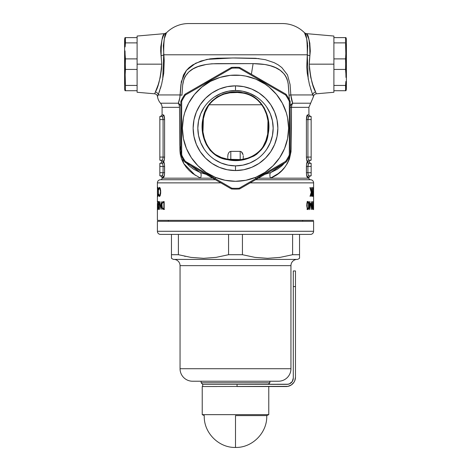 <?xml version="1.0" encoding="UTF-8"?>
<svg xmlns="http://www.w3.org/2000/svg" width="471" height="471" viewBox="0 0 471 471"><rect width="100%" height="100%" fill="white"/><g stroke="black" fill="none" stroke-linecap="round" stroke-linejoin="round"><path stroke-width="0.71" d="M243.13 93.117C261.67 95.907 271.526 116.938 267.705 134.035C265.868 153.128 245.309 163.425 227.834 159.263L227.752 159.704C245.391 163.955 266.268 153.393 268.134 134.117C271.979 116.708 261.947 95.654 243.195 92.758L243.13 93.117C247.569 93.935 251.614 95.654 255.253 98.28C259.026 101.094 261.923 104.391 263.943 108.183L266.504 114.323L267.981 120.782L267.705 134.035L265.938 140.458L263.136 146.475C260.769 150.39 257.637 153.44 253.739 155.636L247.599 158.174L241.111 159.598L227.834 159.263L221.288 157.467L215.412 154.494C211.738 151.986 208.871 148.671 206.81 144.55L204.367 138.386L202.954 131.915L203.378 118.71L205.179 112.328L208.105 106.399C210.372 102.778 213.481 99.687 217.443 97.138L223.413 94.288L229.883 92.805L237.431 92.475L243.13 93.117L243.195 92.758L236.507 92.075L229.836 92.44L223.289 93.947L217.243 96.838L211.991 100.982L209.73 103.479L205.415 110.638L202.954 118.657L202.189 125.315L202.53 132.021L205.091 141.742L206.463 144.809L210.196 150.42L215.223 154.888L218.144 156.596L221.252 157.92L227.752 159.704L234.434 160.417L241.17 160.04L247.728 158.597L253.951 156.013L256.772 154.176L261.588 149.478L264.325 145.215L266.345 140.605L268.134 134.117L268.823 127.447L268.405 120.717L266.898 114.2L264.296 107.994L260.445 102.507L255.465 97.98L252.639 96.172L249.606 94.677L243.195 92.758C225.468 88.336 205.321 99.946 202.954 118.657C198.974 135.813 208.417 157.632 227.752 159.704L227.764 159.251C208.688 157.202 199.486 135.695 203.378 118.71C205.697 100.193 225.509 88.76 243.118 93.117M256.43 159.516L249.913 163.001L242.848 165.144L235.5 165.869A37.668 37.668 0 0 1 197.832 128.2A37.668 37.668 0 0 1 235.5 90.526A37.668 37.668 0 0 0 197.832 128.2A37.668 37.668 0 0 0 235.5 165.869L235.5 170.549A42.355 42.355 0 0 1 193.145 128.2A42.355 42.355 0 0 1 235.5 85.846L235.5 90.526L242.848 91.25L249.913 93.393L256.43 96.879M229.253 69.661L231.856 68.177A60.135 60.135 0 0 1 235.5 68.065L235.5 67.282A60.912 60.912 0 0 0 231.809 67.394L231.856 68.177L185.339 95.03A60.135 60.135 0 0 0 181.694 101.342L181.612 128.2L182.395 128.2A53.105 53.105 0 0 1 235.5 75.095A53.105 53.105 0 0 1 288.605 128.2L289.388 128.2L289.306 101.342A60.135 60.135 0 0 0 285.661 95.03L239.144 68.177A60.135 60.135 0 0 0 231.856 68.177L231.809 67.394A60.912 60.912 0 0 1 239.191 67.394A1.56 1.56 0 0 1 239.88 67.6L285.791 94.106A1.56 1.56 0 0 1 286.309 94.6A60.912 60.912 0 0 1 290.001 100.994A1.56 1.56 0 0 1 290.165 101.689L290.165 154.706A1.56 1.56 0 0 1 290.001 155.401A60.912 60.912 0 0 1 286.309 161.794A1.56 1.56 0 0 1 285.791 162.289L239.88 188.794A1.56 1.56 0 0 1 239.191 189.001A60.912 60.912 0 0 1 231.809 189.001A1.56 1.56 0 0 1 231.12 188.794L185.209 162.289A1.56 1.56 0 0 1 184.691 161.794A60.912 60.912 0 0 1 180.999 155.401A1.56 1.56 0 0 1 180.835 154.706L180.835 101.689A1.56 1.56 0 0 1 180.999 100.994A60.912 60.912 0 0 1 184.691 94.6A1.56 1.56 0 0 1 185.209 94.106L231.12 67.6A1.56 1.56 0 0 1 231.809 67.394A1.56 1.56 0 0 0 231.12 67.6L231.856 68.177A1.56 0.389 -120 0 0 231.12 67.6L185.209 94.106A1.56 0.389 60 0 0 185.339 95.03L185.209 94.106A1.56 1.56 0 0 0 184.691 94.6L185.339 95.03L184.691 94.6A60.912 60.912 0 0 0 180.999 100.994L181.694 101.342A60.135 60.135 0 0 1 185.339 95.03M162.177 175.748L159.846 175.813L159.846 172.692L159.846 175.813L161.983 175.813A1.56 1.531 -90 0 1 163.514 177.373L162.089 177.373L162.089 178.179A1.56 1.56 0 0 1 160.529 179.739A3.126 3.126 0 0 0 157.402 182.866A3.126 3.126 0 0 1 160.529 179.739L215.441 179.739L160.529 179.739A1.56 1.56 0 0 0 162.089 178.179L200.599 178.179L192.651 173.511L189.236 170.567L186.198 167.187L183.59 163.331L181.547 158.963L180.252 154.064L179.934 150.844L179.522 107.341L162.089 107.341L162.089 114.9L163.884 115.26L164.585 119.587L164.585 157.073L164.238 160.387L163.514 161.759L164.491 164.644L164.562 173.605L163.884 177.014L162.089 177.373L162.089 178.179L212.739 178.179M255.47 178.179L270.401 178.179C282.765 173.257 289.665 163.555 291.107 149.066L291.478 107.341L290.165 107.364L308.911 107.341L291.478 107.341A6.247 4.763 90 0 1 292.668 103.208A6.247 5.163 -5.3 0 0 290.165 106.34L290.76 105.033L292.668 103.208L291.785 105.133L291.478 107.341L290.165 107.341L291.478 107.341L291.431 128.206L291.025 151.668L289.406 159.086L287.369 163.402L284.772 167.223L281.752 170.579L278.308 173.54L270.401 178.179L308.911 178.179A1.56 1.56 0 0 0 310.471 179.739L255.559 179.739L310.471 179.739A1.56 1.56 0 0 1 308.911 178.179L308.911 177.373L307.116 177.019L306.438 173.611L306.509 164.644L307.486 161.759L306.762 160.387L306.415 157.073L306.415 119.587L307.304 114.989L308.911 114.9L310.471 116.461M157.402 192.88L157.42 190.467L157.402 192.88M163.278 36.155L164.579 33.641L137.102 36.043L137.102 64.162L161.73 64.162L160.699 51.115L160.758 46.888L161.947 39.852L163.278 36.155M315.641 92.022L316.318 93.811L316.171 93.358L316.318 93.811L333.898 92.275L333.898 64.162L309.27 64.162L309.453 68.766L310.766 77.45L312.815 84.762L315.641 92.022C316.571 94.4 316.571 94.4 315.641 92.022A3.126 2.914 -21.7 0 0 312.821 94.942L311.837 92.257L312.821 94.942L290.819 94.942L312.821 94.942C313.739 97.055 313.739 97.055 312.821 94.942A3.126 2.914 158.3 0 1 315.641 92.022C312.579 87.023 310.454 77.739 309.27 64.162L333.898 64.162L333.898 36.043L333.898 64.162L333.898 58.887L345.555 58.887L345.979 50.886L345.555 42.879L345.867 54.883L345.979 50.886M284.59 162.978L270.737 172.551A6.247 2.797 -112.1 0 0 270.401 178.179A6.247 2.797 67.9 0 1 270.737 172.551L264.896 174.347L270.737 172.551L277.401 169.195L281.758 165.898L284.578 162.984M164.32 38.74L166.322 33.123L164.314 38.763L163.313 45.811L164.232 60.865L163.761 73.176L161.659 84.132L158.179 94.942L180.181 94.942A6.247 0.377 -176.6 0 1 181.947 95.266L182.654 85.116C184.903 66.811 202.412 63.873 217.89 63.62L253.11 63.62C268.617 63.85 286.127 66.864 288.346 85.116L289.359 99.74L288.175 83.526L287.051 79.016L285.773 76.32L284.172 74.006L280.204 70.326L275.559 67.665L270.425 65.769L264.943 64.498L253.11 63.62L251.384 74.247L253.11 63.62L211.862 63.791L206.08 64.498L197.979 66.629L193.069 68.878L188.73 72.004L185.233 76.314L183.961 78.987L182.654 85.116L181.947 95.266A6.247 0.377 3.4 0 0 180.181 94.942L158.179 94.942L157.508 96.526A12.493 12.493 0 0 0 160.529 103.208A6.247 6.247 0 0 1 162.089 107.341A6.247 6.247 0 0 0 160.529 103.208L178.332 103.208L179.834 97.609L180.911 84.639L183.46 74.995L186.363 70.467L189.077 67.647L192.663 64.939L200.94 61.03L210.166 58.834L217.578 58.198L235.365 57.957L255.665 58.298L265.35 59.687L274.199 62.678L278.214 64.863L281.829 67.565L287.487 74.883L290.083 84.544L290.819 94.942L292.668 103.208L310.471 103.208L292.668 103.208C291.89 101.506 291.272 98.751 290.819 94.942A6.247 0.377 -3.4 0 0 289.053 95.266A6.247 0.377 176.6 0 1 290.819 94.942M311.837 92.257L309.335 84.115L307.245 73.205L306.751 67.1L307.286 54.789L163.714 54.789L307.286 54.789L307.687 45.793L306.68 38.734L304.478 32.734A31.239 31.239 0 0 0 282.359 23.55A31.239 31.239 0 0 1 304.478 32.734L304.761 33.294M305.208 34.277L305.455 34.878M305.926 36.155L306.174 36.915M306.68 38.74L307.516 43.603M165.074 36.155L165.209 35.755M166.322 33.123L166.522 32.734A31.239 31.239 0 0 1 188.641 23.55A31.239 31.239 0 0 0 166.522 32.734L166.322 33.123M310.471 179.739A3.126 3.126 0 0 1 313.598 182.866A3.126 3.126 0 0 0 310.471 179.739M157.402 182.866L220.852 182.866L157.402 182.866L157.402 189.566L157.402 182.866M250.148 182.866L313.598 182.866L313.598 189.566L313.598 182.866L250.148 182.866M157.455 190.231L157.402 202.242L157.455 190.231M157.408 203.272L157.402 220.351L157.408 203.272M313.574 209.619L313.598 194.229L313.551 209.619M313.574 187.552L313.574 196.519L313.592 187.552M182.395 128.2L183.413 138.556L186.439 148.518L191.344 157.703L197.95 165.751L205.998 172.351L215.176 177.261L225.138 180.281L235.5 181.3L245.862 180.281L255.824 177.261L265.002 172.351L273.05 165.751L279.656 157.703L284.561 148.518L287.587 138.556L288.605 128.2L287.587 117.838L286.321 112.781L282.335 103.167L276.548 94.506L269.188 87.147L265.002 84.044L255.824 79.134L245.862 76.114L240.705 75.348L230.295 75.348L220.087 77.379L210.466 81.365L201.812 87.147L194.452 94.506L188.665 103.167L184.679 112.781L183.413 117.838L182.395 128.2L181.612 128.2L181.694 155.053A60.135 60.135 0 0 0 185.339 161.365L231.856 188.217A60.135 60.135 0 0 0 239.144 188.217L285.661 161.365A60.135 60.135 0 0 0 289.306 155.053L289.388 128.2L288.605 128.2A53.105 53.105 0 0 1 235.5 181.3A53.105 53.105 0 0 1 182.395 128.2M214.57 96.879L221.087 93.393L228.152 91.25L235.5 90.526L235.5 85.846A42.355 42.355 0 0 1 277.855 128.2A42.355 42.355 0 0 1 235.5 170.549L227.24 169.737L219.292 167.329L211.968 163.413L205.55 158.144L200.281 151.727L196.372 144.403L193.958 136.46L193.145 128.2L193.958 119.934L196.372 111.992L200.281 104.668L205.55 98.251L211.968 92.981L219.292 89.066L227.24 86.658L235.5 85.846L243.76 86.658L251.708 89.066L259.032 92.981L265.45 98.251L270.719 104.668L274.628 111.992L277.042 119.934L277.855 128.2L277.042 136.46L274.628 144.403L270.719 151.727L265.45 158.144L259.032 163.413L251.708 167.329L243.76 169.737L235.5 170.549L235.5 165.869L228.152 165.144L221.087 163.001L214.57 159.516M160.381 88.595L161.1 86.193M159.157 92.269L159.757 90.526M259.021 58.598L232.845 57.962L207.046 59.37L195.636 63.244L186.445 70.373L181.311 81.666L180.181 94.942C179.728 98.757 179.11 101.506 178.332 103.208A6.247 4.763 -90 0 1 179.522 107.341L179.215 105.133L178.332 103.208L180.24 105.033L180.835 106.34A6.247 5.163 5.3 0 0 178.332 103.208L160.529 103.208A12.493 12.493 0 0 1 157.508 96.526C157.196 94.965 156.254 94.059 154.682 93.811L155.359 92.022A3.126 2.914 -158.3 0 1 158.179 94.942L158.297 94.624M310.625 88.613L311.178 90.338M309.494 84.715L309.812 85.875M258.261 178.179L308.911 178.179M243.177 158.391L243.307 156.819L243.177 158.391M243.248 155.754L243.307 156.819L243.248 155.754M242.394 152.969L243.071 154.735L241.382 151.786L242.394 152.969M240.186 151.374L241.382 151.786L240.186 151.374L230.814 151.374L230.814 159.716L230.814 151.374L240.186 151.374L240.186 159.716L240.186 151.374M227.723 157.614L227.929 154.735L228.606 152.969L229.618 151.786L230.814 151.374L229.618 151.786L228.606 152.969L227.929 154.735L227.723 157.614M228.211 159.828L227.823 158.391L228.211 159.828M157.402 220.351L313.598 220.351L157.402 220.351M158.439 191.085L158.079 196.03L157.714 196.413L157.526 194.912L157.561 194.164L157.738 195.536L158.032 195.212L158.327 191.915L157.985 188.459L157.561 189.678L157.626 187.782L157.814 187.323L158.05 187.682L158.409 190.396M158.333 207.052L158.609 208.818L159.098 207.01L158.786 209.43L158.327 208.971L158.821 202.406L158.209 202.406L158.209 201.606L159.163 201.606L158.333 207.052M162.554 209.183L161.694 206.61L161.871 203.113L162.548 201.765L164.173 201.606L164.173 209.418L162.554 209.183M312.132 191.556L312.738 187.764L312.338 191.314L312.744 191.697L312.897 194.382L312.479 196.519L312.008 194.882L312.132 191.556M309.459 201.606L309.694 203.407L310.813 203.407L309.459 209.619L309.459 204.208L309.153 204.208L309.459 201.606L309.694 203.407L309.153 203.407L309.459 209.619M313.221 201.606L313.286 209.418L312.874 209.195L312.703 207.322L313.221 205.209L313.221 201.606L313.221 205.209L312.703 207.322L313.133 209.418M311.331 209.418L311.154 201.606L312.32 207.74L312.444 201.606L312.444 209.418L311.331 203.272L311.154 209.418L311.331 203.272L312.42 209.418M306.751 205.862L306.986 202.777L307.445 201.676L308.028 201.429L308.817 203.425L308.652 208.571L308.028 209.595L307.375 209.259L306.751 205.862M313.15 191.556L313.445 187.764L313.333 196.519L313.15 191.556M309.924 187.552L310.248 187.552L309.924 187.552L311.243 192.374L309.924 187.552L310.248 187.552L311.36 191.768L311.549 187.552L311.549 196.295L311.36 192.963L310.371 196.295L310.03 196.295L311.243 192.374L310.03 196.295L310.371 196.295L311.36 192.963L311.36 196.295M159.457 201.606L160.894 207.74L161.117 201.606L161.117 209.418L159.622 203.272L159.457 209.418L159.457 201.606L159.457 209.418L159.622 203.272L161.117 209.418L161.117 201.606L160.894 207.74L159.492 201.606M157.973 209.036L157.738 209.518L157.591 207.552L157.885 201.535M157.926 201.694L158.003 208.753M157.803 201.405L157.803 209.619L158.109 205.509L157.803 201.405M159.416 187.328L160.37 188.665L160.746 191.974L160.334 195.265L159.481 196.519L158.686 194.694L158.815 194.164L159.386 195.6L159.94 195.218L160.511 191.532L159.84 188.459L159.28 188.312L158.815 189.678L158.827 188.365L159.416 187.328M163.884 115.26L163.514 114.9A1.56 1.531 -90 0 1 161.983 116.461L159.846 116.461L161.983 116.461C162.595 116.625 162.96 117.668 163.072 119.587L159.846 119.587L159.846 157.073L163.072 157.073L163.072 119.587L162.548 116.979M162.218 116.555L161.983 116.461A1.56 1.531 90 0 0 163.514 114.9L162.089 114.9L162.089 107.341L179.522 107.341L179.822 145.545L183.655 163.455L195.306 175.353M261.776 104.768L209.224 104.768L261.776 104.768M161.983 160.193L159.846 160.193L161.983 160.193A1.56 1.531 -90 0 1 163.514 161.759L162.089 161.759L163.514 161.759A1.56 1.531 90 0 0 161.983 160.193C162.595 160.028 162.96 158.986 163.072 157.073L159.846 157.073L159.846 160.193L159.846 119.587L164.585 119.587L164.585 157.073C164.473 159.946 164.114 161.506 163.514 161.759A1.56 1.531 -90 0 1 161.983 163.319L159.846 163.319L161.983 163.319C162.595 163.49 162.96 164.532 163.072 166.44L159.846 166.44L159.846 163.319L159.846 166.44L163.072 166.44C162.96 164.526 162.595 163.484 161.983 163.319A1.56 1.531 90 0 0 163.514 161.759C164.114 162.006 164.473 163.567 164.585 166.44L163.072 166.44L164.585 166.44L164.585 172.692L163.072 172.692L163.072 166.44L163.072 172.692L159.846 172.692L159.846 166.44L159.846 172.692L164.585 172.692C164.473 175.559 164.114 177.12 163.514 177.373A1.56 1.531 90 0 0 161.983 175.813L162.218 175.718M159.846 116.461L159.846 119.587L159.846 116.461M163.007 158.079L162.819 158.974M162.901 158.668L163.048 157.673M137.102 36.043L137.102 92.275L137.102 64.162L137.102 69.431L125.445 69.431L125.021 77.438L125.445 85.439L125.133 73.435L125.021 77.438M282.359 23.55L188.641 23.55M333.898 92.275L333.898 64.162L333.898 69.431L345.555 69.431L345.867 73.435L345.555 69.431L333.898 69.431L333.898 58.887L345.555 58.887L345.979 77.438M155.359 92.022C158.409 87.053 160.534 77.762 161.73 64.162L161.547 68.79L160.228 77.485L158.174 84.792L155.359 92.022C154.429 94.4 154.429 94.4 155.359 92.022A3.126 2.914 21.7 0 1 158.179 94.942L157.661 96.131M308.452 116.979L307.928 119.587L307.928 157.073L311.154 157.073L311.154 119.587L306.415 119.587C306.527 116.72 306.886 115.154 307.486 114.9L308.911 114.9L308.911 107.341L313.492 96.526L312.821 94.942M190.661 23.55L278.791 23.55M186.422 162.984L189.26 165.916L193.587 169.189L200.263 172.551L206.104 174.347M309.429 59.87L309.27 64.162L309.883 55.66L309.429 59.87M306.945 34.566L308.617 38.445L309.788 43.085L310.301 51.115L309.883 55.66C309.877 41.948 308.723 34.607 306.421 33.641C308.717 34.589 309.871 41.931 309.883 55.66A3.126 0.907 7.4 0 1 307.286 54.789A3.126 0.907 -172.6 0 0 309.883 55.66M308.205 79.205L307.286 54.789C307.38 40.777 306.444 33.423 304.478 32.734L306.662 34.059L306.421 33.641L333.898 36.043M161.117 55.66C161.123 41.948 162.277 34.607 164.579 33.641C162.283 34.589 161.129 41.931 161.117 55.66A3.126 0.907 172.6 0 0 163.714 54.789A3.126 0.907 -7.4 0 1 161.117 55.66L161.73 64.162L137.102 64.162L137.102 58.887L125.445 58.887L125.133 54.883L125.445 58.887L137.102 58.887L137.102 69.431L125.445 69.431L125.021 50.886M307.928 157.073C308.04 158.986 308.405 160.028 309.017 160.193A1.56 1.531 -90 0 0 307.486 161.759C306.886 161.506 306.527 159.946 306.415 157.073L311.154 157.073L311.154 160.193L309.017 160.193L311.154 160.193L311.154 116.461L309.017 116.461L311.154 116.461L311.154 119.587L307.928 119.587L307.928 157.073L306.415 157.073L306.415 119.587L307.928 119.587C308.04 117.673 308.405 116.631 309.017 116.461L308.782 116.555M307.952 157.673L308.099 158.668M307.01 209.371L307.498 209.136M307.857 201.606L308.452 201.765M312.868 206.386L312.903 208.417L312.703 207.317M313.074 205.998L312.768 206.01L313.221 206.01L313.221 208.618L312.968 206.051M312.809 207.193L312.826 206.769M313.286 209.418L313.286 201.606M312.32 201.606L312.32 207.74L311.154 201.606L311.154 209.418M312.444 209.418L312.444 201.606M309.841 203.407L309.683 204.208L309.841 203.407L310.813 203.407L309.694 203.407L309.694 201.606M309.512 209.619L310.813 203.407M309.694 204.208L310.418 204.208L309.694 207.599L309.694 204.208L309.459 207.599L310.418 204.208L309.694 204.208M307.145 201.494L307.575 202.212L307.38 201.771L306.862 203.431M306.756 204.797L307.375 209.259L308.158 209.524L308.723 208.229L308.723 202.783L308.152 201.494L307.269 201.606M307.581 208.806L307.145 209.524M307.887 208.818L307.157 208.818L307.887 208.818L307.333 208.117L307.057 205.509L306.745 205.509L307.057 205.509L307.186 203.549L306.845 203.549L307.887 202.206L307.157 202.206L308.087 202.294L308.587 203.878L308.523 207.67L307.887 208.818L308.558 207.417L308.523 203.36L307.828 202.212L307.151 203.784L307.169 207.393L307.887 208.818M308.417 208.135L308.269 208.5M307.269 209.412L307.604 208.73M313.574 194.264L313.592 190.467L313.574 194.264M313.592 191.497L313.592 190.467M313.386 187.764L313.333 196.519L313.386 187.764M313.239 195.347L313.115 192.144L313.427 192.61M313.462 194.588L313.468 193.893M313.062 193.887L313.433 195.153L313.133 195.624M313.162 193.187L313.15 193.887M313.233 192.398L313.18 192.875M313.468 193.887L313.462 193.169M312.879 194.782L312.785 191.944L312.161 191.314L312.644 187.323L311.973 193.481L312.479 196.519M312.061 192.144L312.473 192.144L312.061 192.144M312.662 192.445L312.715 195.082L312.102 195.624L312.55 195.595L312.773 194.594L312.35 192.25M312.291 195.335L312.473 192.144M311.967 193.887L312.485 195.624M312.291 192.398L312.126 193.887M310.371 196.295L310.03 196.295M311.36 187.552L311.36 191.768L310.248 187.552M311.549 196.295L311.549 187.552M164.509 209.418L162.501 209.136L164.173 209.418L164.173 201.606L162.548 201.765L161.741 203.819L161.853 207.705L162.501 209.136L163.502 209.136L163.125 208.576M164.155 201.606L163.048 202.495L164.173 201.606M164.173 209.418L163.49 209.418M162.583 202.607L163.025 202.442L162.289 203.001L161.93 204.491L162.583 202.607L164.173 202.406L163.861 202.406L163.861 208.618L162.33 207.988L161.936 204.479M163.131 208.576L164.173 208.618L163.861 208.618L163.861 202.406L163.025 202.442M163.048 208.388L164.244 209.407M161.93 204.491L161.995 206.869L162.654 208.394M158.945 207.364L158.91 207.899M158.533 205.073L159.163 201.606L158.209 201.606L158.209 202.406L159.004 202.406L158.297 205.756L158.338 209.03L158.786 209.43L159.098 207.01M158.327 207.24L158.409 205.915M158.957 208.818L158.503 208.712L158.35 207.852M157.626 205.533L157.632 206.575M157.979 207.623L157.767 202.242L157.997 208.818L157.697 208.394M157.65 203.549L157.632 204.273M157.65 207.605L157.773 208.788L157.95 208.088M159.015 195.053L158.815 194.164L158.686 194.694L159.015 196.077L159.698 196.448L160.64 193.781L160.664 190.302L159.969 187.676M160.234 188.223L159.481 188.223L160.181 189.218L160.746 191.915L160.187 194.605L159.492 195.624L160.217 195.624M158.904 188.076L158.686 189.159L158.815 189.678L159.021 188.789M159.899 189.054L160.058 188.588M157.561 194.176L157.82 196.519L158.439 192.886L158.168 188.17L157.814 187.323L157.632 188.789M158.191 189.519L158.262 193.622L157.826 195.624L158.168 195.624L157.661 195.265M163.514 114.9C164.114 115.154 164.473 116.72 164.585 119.587L163.072 119.587L163.072 157.073L164.585 157.073L163.072 157.073L162.925 158.562M163.072 119.587C162.96 117.673 162.595 116.631 161.983 116.461M307.486 114.9A1.56 1.531 -90 0 0 309.017 116.461A1.56 1.531 90 0 1 307.486 114.9M308.823 163.384L311.154 163.319L309.017 163.319A1.56 1.531 90 0 1 307.486 161.759L308.911 161.759L307.486 161.759A1.56 1.531 90 0 1 309.017 160.193M306.415 119.587L306.415 157.073M215.53 178.179L200.599 178.179A6.247 2.797 112.1 0 0 200.263 172.551L206.092 174.341M185.274 161.529L200.263 172.551A6.247 2.797 -67.9 0 1 200.599 178.179M304.478 32.734L306.686 38.757M309.871 43.603L309.041 39.811M158.197 84.715L155.377 91.969M164.579 33.641L166.522 32.734C164.55 33.459 163.614 40.806 163.714 54.789L162.683 79.734M204.85 83.673L212.233 79.411M235.5 67.282L235.5 68.065A60.135 60.135 0 0 1 239.144 68.177L239.191 67.394A60.912 60.912 0 0 0 235.5 67.282M239.757 67.6L239.88 67.6A1.56 1.56 0 0 0 239.191 67.394L239.144 68.177L239.757 67.6M283.077 93.523L285.661 95.03A1.56 0.389 -60 0 0 285.791 94.106L239.88 67.6A1.56 0.389 120 0 0 239.144 68.177M258.732 79.393L266.115 83.655M181.341 101.4L181.694 101.342L180.999 100.994A1.56 1.56 0 0 0 180.835 101.689L181.341 101.4M285.661 95.03L286.309 94.6A1.56 1.56 0 0 0 285.791 94.106L285.661 95.03A60.135 60.135 0 0 1 289.306 101.342L290.001 100.994A60.912 60.912 0 0 0 286.309 94.6L285.661 95.03M181.694 101.342A1.56 0.389 180 0 0 180.835 101.689L180.835 154.706A1.56 0.389 0 0 0 181.694 155.053L180.835 154.706A1.56 1.56 0 0 0 180.999 155.401L181.694 155.053L180.999 155.401A60.912 60.912 0 0 0 184.691 161.794L185.339 161.365A60.135 60.135 0 0 1 181.694 155.053M181.618 132.475L181.618 123.944M290.107 101.583L290.165 101.689A1.56 1.56 0 0 0 290.001 100.994L289.306 101.342L290.107 101.583M289.306 155.053A60.135 60.135 0 0 1 285.661 161.365L286.309 161.794A60.912 60.912 0 0 0 290.001 155.401L289.306 155.053L290.001 155.401A1.56 1.56 0 0 0 290.165 154.706L289.306 155.053A1.56 0.389 0 0 0 290.165 154.706L290.165 101.689A1.56 0.389 180 0 0 289.306 101.342M289.382 123.92L289.382 132.451M185.215 161.7L185.339 161.365L184.691 161.794A1.56 1.56 0 0 0 185.209 162.289L185.215 161.7M185.339 161.365A1.56 0.389 120 0 0 185.209 162.289L231.12 188.794A1.56 0.389 -60 0 0 231.856 188.217L231.12 188.794A1.56 1.56 0 0 0 231.809 189.001L231.856 188.217L231.809 189.001A60.912 60.912 0 0 0 239.191 189.001L239.144 188.217A60.135 60.135 0 0 1 231.856 188.217M212.268 177.002L204.885 172.739M285.85 162.183L285.791 162.289A1.56 1.56 0 0 0 286.309 161.794L285.661 161.365L285.85 162.183M239.144 188.217L239.191 189.001A1.56 1.56 0 0 0 239.88 188.794L239.144 188.217A1.56 0.389 60 0 0 239.88 188.794L285.791 162.289A1.56 0.389 -120 0 0 285.661 161.365M266.15 172.722L258.767 176.984M268.694 172.156L254.169 180.54M216.831 180.54L202.424 172.221M248.376 72.505L274.369 87.518M162.819 164.538L163.007 165.433M163.048 165.839L162.901 164.844M162.548 175.294L163.072 172.692C162.96 174.6 162.595 175.642 161.983 175.813M311.154 163.319L311.154 175.813L311.154 163.319M308.181 174.594L307.993 173.699M310.471 175.813L308.911 177.373L307.486 177.373C306.886 177.125 306.527 175.565 306.415 172.692L306.415 166.44C306.527 163.572 306.886 162.012 307.486 161.759L307.486 161.759A1.56 1.531 -90 0 0 309.017 163.319C308.405 163.49 308.04 164.532 307.928 166.44L311.154 166.44L307.928 166.44L307.928 172.692L311.154 172.692L307.928 172.692C308.04 174.606 308.405 175.648 309.017 175.813L311.154 175.813L309.017 175.813C308.405 175.642 308.04 174.6 307.928 172.692L306.415 172.692L307.928 172.692L307.928 166.44L306.415 166.44L307.928 166.44L308.452 163.837M307.952 173.293L308.099 174.282M163.072 172.839L162.595 175.2M307.486 177.373A1.56 1.531 90 0 1 309.017 175.813A1.56 1.531 -90 0 0 307.486 177.373M307.928 166.292L308.405 163.932M204.179 149.124L200.699 142.613L198.556 135.548L197.832 128.2L198.556 120.847L200.699 113.782L204.179 107.27M266.822 107.27L270.301 113.782L272.444 120.847L273.168 128.2L272.444 135.548L270.301 142.613L266.822 149.124M235.5 90.526A37.668 37.668 0 0 1 273.168 128.2A37.668 37.668 0 0 1 235.5 165.869A37.668 37.668 0 0 0 273.168 128.2A37.668 37.668 0 0 0 235.5 90.526M171.462 258.32L173.328 259.397L297.672 259.397L299.538 258.32L299.538 254.711L292.609 254.711L280.174 257.366L267.61 258.32L254.941 257.378L242.43 254.711L228.57 254.711L216.136 257.366L203.572 258.32L190.902 257.378L178.391 254.711L171.462 254.711L171.462 258.32L171.462 234.405L171.462 254.711L178.391 254.711L190.902 257.378L203.572 258.32L216.136 257.366L228.57 254.711L228.57 234.405L228.57 254.711L242.43 254.711L254.941 257.378L267.61 258.32L280.174 257.366L292.609 254.711L292.609 234.405L292.609 254.711L299.538 254.711L299.538 258.32L297.672 259.397L173.328 259.397L171.462 258.32M310.471 234.405A3.126 3.126 0 0 0 313.598 231.285L313.598 221.288L157.402 221.288L157.402 231.285L313.598 231.285L313.598 221.288L157.402 221.288L157.402 231.285A3.126 3.126 0 0 0 160.529 234.405L310.471 234.405A3.126 3.126 0 0 0 313.598 231.285L157.402 231.285A3.126 3.126 0 0 0 160.529 234.405L310.112 234.405M201.141 382.788L202.701 384.348L201.141 382.788L269.859 382.788L201.141 382.788L201.141 381.227L201.141 382.788M268.299 384.348L269.859 382.788L269.859 381.227L269.859 382.788L268.299 384.348M192.545 381.227A12.493 12.493 0 0 1 180.052 368.728L180.052 265.644A6.247 6.247 0 0 0 173.805 259.397A6.247 6.247 0 0 1 180.052 265.644L290.948 265.644A6.247 6.247 0 0 1 297.195 259.397A6.247 6.247 0 0 0 290.948 265.644L180.052 265.644L180.052 368.728A12.493 12.493 0 0 0 192.545 381.227L278.455 381.227A12.493 12.493 0 0 0 290.948 368.728L180.052 368.728L290.948 368.728L290.948 265.644L290.948 368.728A12.493 12.493 0 0 1 278.455 381.227M302.665 221.288L302.665 220.351L302.665 221.288M168.335 220.351L168.335 221.288L168.335 220.351M279.232 257.502L280.098 257.378L279.232 257.502M276.601 381.227L193.375 381.227M178.391 234.405L178.391 254.711L178.391 234.405M242.43 234.405L242.43 254.711L242.43 234.405M299.538 234.405L299.538 254.711L299.538 234.405M185.291 256.383L184.597 256.236M299.538 257.372L299.538 258.079M299.538 256.23L299.538 256.76M171.462 256.772L171.462 256.23M171.462 257.378L171.462 258.079M235.5 415.599L235.5 447.45L235.5 415.599L266.733 415.599L235.5 415.599M202.23 414.651L204.267 415.599L202.23 414.651L268.77 414.651L202.23 414.651L202.23 386.538L202.23 414.651M266.733 415.599L268.77 414.651L268.77 386.538L268.77 414.651L266.733 415.599C267.51 432.502 252.421 447.897 235.5 447.45C218.579 447.897 203.49 432.502 204.267 415.599M208.488 386.538L217.019 386.538M345.979 37.609L346.397 39.17L345.979 37.609M345.555 37.609L333.898 37.609L333.898 42.879L345.555 42.879L345.555 37.609L345.555 42.879L333.898 42.879L333.898 37.609L345.867 37.609M345.979 90.715L346.397 89.149L345.979 90.715L333.898 90.715L333.898 85.439L345.555 85.439L345.867 81.436L345.555 90.715L345.979 90.715L345.555 90.715L345.555 85.439L333.898 85.439L333.898 90.715L345.555 90.715M345.867 54.883L345.555 69.431M345.555 42.879L345.867 46.882M346.397 89.149L346.397 39.17L346.397 89.149M125.021 90.715L124.603 89.149L125.021 90.715M125.445 90.715L137.102 90.715L137.102 85.439L125.445 85.439L125.445 90.715L125.445 85.439L137.102 85.439L137.102 90.715L125.133 90.715M125.021 37.609L124.603 39.17L125.021 37.609L137.102 37.609L137.102 42.879L125.445 42.879L125.133 46.882L125.445 37.609L125.021 37.609L125.445 37.609L125.445 42.879L137.102 42.879L137.102 37.609L125.445 37.609M125.133 73.435L125.445 58.887M125.445 85.439L125.133 81.436M124.603 39.17L124.603 89.149L124.603 39.17M288.264 384.23L237.06 384.348L237.06 386.538L286.103 386.538L287.934 386.355L291.313 384.954L293.898 382.37L294.764 380.751L295.476 377.165L295.476 270.955L293.292 270.955L293.292 378.101L292.238 381.575L289.435 383.871L287.045 384.348L202.701 384.348L202.701 386.538L287.934 386.355M289.694 385.82L291.313 384.954M286.103 386.538A9.373 9.373 0 0 0 295.476 377.165L295.476 286.574L293.292 286.574L293.292 378.101L292.238 381.575L289.435 383.871M295.476 270.955L293.292 270.955L293.292 286.574L295.476 286.574L295.476 270.955M293.292 378.101A6.247 6.247 0 0 1 287.045 384.348M237.06 386.538L237.06 384.348L202.701 384.348L202.701 386.538M154.682 93.811L137.102 92.275M160.529 163.319L162.089 161.759L160.529 160.193M162.089 114.9L160.529 116.461M310.471 163.319L308.911 161.759L310.471 160.193M313.492 96.526C313.804 94.965 314.746 94.059 316.318 93.811M162.089 177.373L160.529 175.813"/></g></svg>
